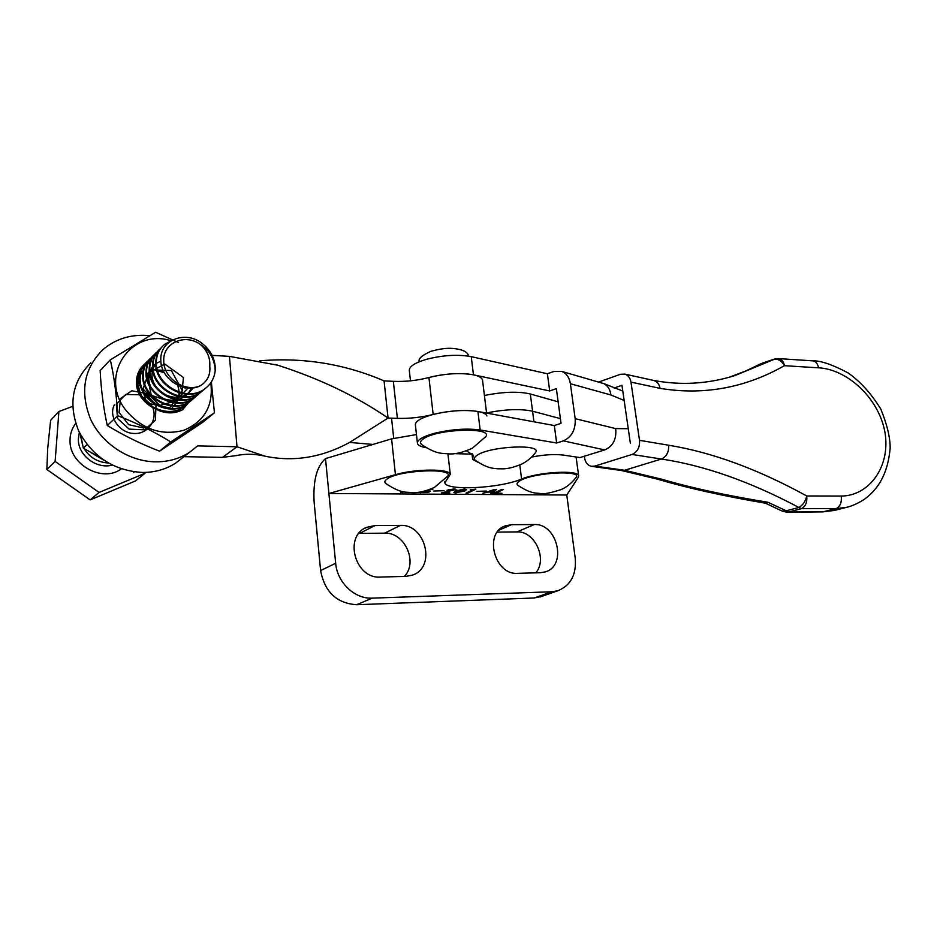 <?xml version="1.0" encoding="UTF-8"?>
<svg xmlns="http://www.w3.org/2000/svg" width="937" height="937" viewBox="0 0 937 937"><rect width="100%" height="100%" fill="white"/><g stroke="black" fill="none" stroke-linecap="round" stroke-linejoin="round"><path stroke-width="1.41" d="M485.846 436.548L472.435 448.167C462.819 452.524 454.878 454.422 448.612 453.848C442.159 453.157 437.04 454.726 422.083 444.841C419.6 443.096 420.092 441.069 423.547 438.739C437.368 428.748 493.038 426.956 485.846 436.548L484.991 437.661M405.932 576.372L412.456 575.107C436.373 567.482 425.691 523.947 400.439 525.388L375.023 525.552L366.707 527.32C343.375 536.046 355.076 579.136 380.363 577.063L405.932 576.372M511.532 524.685L505.312 525.856C483.48 532.778 494.349 575.283 517.611 573.339L540.438 572.718L545.334 571.863C567.471 565.737 557.351 523.162 534.254 524.544L511.532 524.685L498.871 530.213M372.223 598.146C354.818 599.212 337.133 582.486 335.669 563.266L328.899 493.494L566.768 495.017L575.236 558.183C576.548 574.639 570.762 585.484 557.855 590.743L551.846 591.762L372.223 598.146L356.587 604.728C336.699 603.334 324.706 591.938 320.606 570.563L314.118 502.045C312.97 480.751 316.765 466.275 325.514 458.591L328.899 493.494L395.437 474.672C415.466 468.687 449.537 468.594 450.299 474.309L447.921 453.836M375.023 525.552L359.562 533.399L384.662 533.153L400.439 525.388M404.421 576.407C418.289 562.059 404.55 532.005 384.662 533.153M359.562 533.399L358.859 533.411M497.313 532.087L516.978 531.911L534.254 524.544M535.753 572.847C547.84 559.284 534.781 530.822 516.978 531.911M551.846 591.762L534.149 597.993L356.587 604.728M534.149 597.993L541.645 596.436M431.676 488.727L432.824 489.664L430.399 489.255M427.003 490.438L430.376 491.093L428.15 492.241L417.879 492.429M419.987 491.995L426.616 492.042L428.15 491.257L425.117 490.965M404.081 491.89L400.673 492.675L402.664 491.609M413.779 492.557L411.8 492.593M503.509 489.43L496.282 492.885L501.998 493.354L493.67 493.295L501.787 489.419L503.509 489.43M476.277 491.363L486.315 491.058L476.277 491.363M456.132 493.085L453.824 492.593L455.546 491.023L464.272 489.044L466.544 489.524L464.764 491.093L456.061 492.546M433.726 491.035L444.068 490.719L433.726 491.035M449.28 491.538L444.173 492.511L449.819 492.991L441.327 492.932L453.555 490.11L454.058 489.629L452.864 489.395L446.937 490.297L453.777 488.95L456.073 489.407L449.233 491.129M470.245 489.758L475.879 489.137L467.786 493.12L466.04 493.108L472.225 490.063L470.245 489.758M482.813 493.225L496.587 489.372L492.534 493.284L490.754 493.272L492.148 492.089L488.142 492.054L482.813 493.225M566.768 495.017L578.363 477.273L578.633 475.633C577.953 469.718 537.897 472.025 521.593 479.041C499.831 488.353 446.434 491.152 444.806 482.801L450.299 474.309M325.514 458.591L391.584 438.867L395.437 474.672M432.753 489.032L432.824 489.664M427.483 490.438L427.553 491.07M428.068 490.484L428.15 491.257M428.15 490.484L428.268 491.527M420.291 492.183L420.362 492.803M428.08 491.62L428.15 492.241M428.209 491.058L429.333 490.754L429.462 491.89M402.594 492.686L402.488 491.702M496.282 492.885L496.177 492.101M464.764 491.093L464.518 489.044M455.288 490.145L455.159 489.032M448.718 490.309L448.647 489.641M467.786 493.12L467.692 492.288M492.534 493.284L492.335 491.656M416.473 434.569L391.584 438.867M453.625 453.625L472.025 454.129M456.998 492.651L455.827 492.37L457.514 491.035L464.541 489.746L462.808 491.082L456.998 492.651M489.419 491.117L493.623 489.782M493.682 490.274L494.022 489.653M494.104 490.274L492.593 491.656L489.489 491.632M149.662 335.669L146.5 335.399C129.587 334.532 115.017 339.311 102.789 349.747C83.756 368.791 79.715 392.017 90.69 419.436C102.227 444.103 129.154 461.472 155.401 461.836C168.098 461.929 179.424 458.79 189.391 452.419L197.648 445.883L236.991 446.762L265.089 456.214C293.656 462.128 321.836 457.525 349.618 442.428L388.059 418.043C356.411 396.281 319.693 378.677 277.914 365.254L229.448 356.365L236.991 446.762L222.514 457.373L235.995 455.64C245.541 453.625 255.227 453.813 265.089 456.214M90.807 362.83C72.067 381.582 68.061 404.374 78.778 431.184C92.669 456.869 113.834 470.632 142.248 472.459C154.722 472.506 165.861 469.39 175.676 463.101L183.207 457.233M486.935 415.969C485.565 412.912 479.521 411.109 468.793 410.558C456.881 410.23 445.005 411.53 433.163 414.459C421.451 417.375 409.528 418.675 397.382 418.37L388.059 418.043L384.065 380.879C344.629 363.907 303.166 357.22 259.678 360.804M482.625 380.89L482.485 379.778C481.079 376.451 475.036 374.425 464.365 373.711C452.501 373.207 440.683 374.484 428.923 377.517L433.163 414.459M229.448 356.365L212.113 355.381M349.618 442.428L372.938 444.443M222.514 457.373L183.933 456.67M384.065 380.879L393.353 381.336C405.44 381.804 417.293 380.539 428.923 377.517M535.718 452.266C532.193 457.162 527.531 461.109 521.71 464.108C506.882 470.116 502.63 468.594 497.992 468.805C493.752 468.289 487.919 468.828 475.656 460.524C473.408 458.943 474.075 457.08 477.647 454.902C491.339 446.035 541.937 443.869 535.718 452.266L535.004 453.215M215.182 370.829L215.276 367.854C214.737 358.028 210.321 349.852 202.005 343.317C184.987 329.859 158.845 340.365 160.883 361.249C161.223 379.532 185.385 394.594 201.022 385.341C207.721 380.844 210.638 374.367 209.771 365.934C210.298 357.723 207.218 350.602 200.506 344.57C208.892 349.981 213.73 357.688 215.006 367.679L215.182 370.829C214.257 378.396 210.802 384.404 204.816 388.832C187.587 402.523 156.01 385.634 156.315 363.275C156.221 355.404 159.009 349.091 164.689 344.336L171.178 340.693M162.71 346.14C157.943 350.801 155.624 356.704 155.741 363.837C155.425 386.196 186.978 403.039 204.184 389.37L204.816 388.832M204.699 388.925L201.268 391.865C184.12 405.487 152.708 388.785 153.012 366.484C152.883 359.562 155.109 353.788 159.677 349.138M159.395 349.431C154.64 354.069 152.321 359.937 152.438 367.046C152.11 389.288 183.511 406.026 200.659 392.404L201.268 391.865M202.509 390.46L197.777 394.875C180.689 408.45 149.416 391.853 149.744 369.67C149.615 362.783 151.829 357.02 156.385 352.406M156.104 352.675C151.372 357.302 149.065 363.146 149.17 370.22C148.831 392.357 180.08 408.977 197.168 395.402L197.777 394.875M197.707 394.934L194.31 397.85C177.292 411.366 146.172 394.899 146.5 372.809C146.395 365.957 148.596 360.23 153.129 355.627M154.277 354.643L154.242 354.678C148.632 359.363 145.856 365.594 145.938 373.359C145.586 395.391 176.683 411.893 193.713 398.366L194.31 397.85M194.275 397.885L190.89 400.79C173.931 414.259 142.951 397.897 143.302 375.924C143.197 369.108 145.399 363.404 149.908 358.812M149.651 359.07C144.954 363.661 142.647 369.459 142.74 376.463C142.377 398.389 173.333 414.786 190.293 401.305L190.89 400.79M192.132 399.408L187.494 403.706C170.604 417.129 139.777 400.872 140.14 378.993C140.035 372.212 142.225 366.543 146.711 361.963M147.835 361.014C142.272 365.676 139.519 371.848 139.59 379.532C139.203 401.352 170.019 417.633 186.908 404.21L187.505 403.706M188.735 402.324L184.144 406.576C167.313 419.952 136.626 403.812 137.001 382.038C136.907 375.292 139.098 369.635 143.56 365.079M144.673 364.13C139.133 368.78 136.392 374.929 136.462 382.565C136.064 404.292 166.739 420.455 183.57 407.08L184.144 406.588M176.706 412.034L180.255 409.926M101.981 458.943L92.868 453.637M90.608 452.384L103.468 459.985M145.024 472.435L144.977 473.314L99.088 492.429L55.131 461.414L46.85 469.472L47.705 448.46L50.633 420.315L58.89 411.519L72.641 406.365M108.282 462.995C97.741 462.304 89.694 457.525 84.131 448.671M82.913 446.281L80.746 436.689M114.314 404.948C108.235 416.415 119.222 432.953 133.815 433.48C148.421 434.452 158.494 419.144 152.181 406.189M151.595 405.042L140.199 394.793L125.699 394.465L116.305 404.222L117.593 418.534L129.13 429.111L144.532 429.825L155.39 420.244L156.01 405.557L146.336 393.61L131.789 390.752L120.522 398.483L119.093 412.444L128.603 424.66L143.888 428.068M172.267 407.513C178.791 401.516 180.595 394.067 177.655 385.189M139.777 382.062L146.851 403.015L169.597 407.946L182.34 390.741L171.366 370.548L149.721 369.764L142.951 389.007L159.805 405.405L181.263 399.361L183.441 377.506L164.713 364.024L146.84 373.758L151.244 395.262L173.661 402.898L188.724 387.344M160.895 361.459C147.566 364.786 144.392 383.186 155.823 393.669C166.927 404.468 186.451 401.376 191.113 388.059M155.729 363.568C149.088 373.98 151.279 383.877 162.312 393.259C175.067 400.052 185.362 398.26 193.198 387.871M201.022 385.341C186.053 393.353 163.307 378.548 163.752 360.792C162.815 342.708 185.315 333.127 200.506 344.57M55.131 461.414L58.89 411.519M99.088 492.429L90.163 499.889L46.85 469.472M144.977 473.314L135.478 480.939L90.163 499.889M139.566 385.564L140.515 385.739M99.896 457.385L83.299 448.179L80.863 435.295M133.651 472.4L134.284 471.885M83.299 448.179L87.059 444.63M447.734 476.113L434.381 487.439C425.363 491.398 417.75 493.108 411.53 492.581C406.318 491.843 401.469 493.916 386.103 483.703C384.088 482.286 384.545 480.634 387.473 478.737C400.064 469.917 454.14 467.704 447.734 476.113L447.031 477.027M157.404 370.056L163.846 371.778M157.592 370.677L164.397 372.809M185.069 387.649L185.116 388.433M141.756 396.714C136.661 387.59 136.404 378.888 140.983 370.619M141.803 369.354L144.766 365.969M145.294 365.5L147.566 363.755M148.034 363.451L150.213 362.232M150.681 362.01L152.942 361.108M143.525 398.893C138.641 391.607 137.352 384.193 139.66 376.674M140.339 374.952L143.349 370.197M210.802 382.776C213.531 405.557 204.571 421.381 183.898 430.259C161.539 436.092 142.166 429.392 125.792 410.16C98.244 375.585 131.039 327.856 171.049 340.74M178.51 342.544L155.612 332.272L110.332 359.831C114.173 376.756 116.621 395.379 117.687 415.7C137.013 423.196 154.71 431.945 170.78 441.948L214.432 412.807L211.34 381.956M214.432 412.807L202.673 422.341L159.559 451.154C141.077 444.056 123.661 435.506 107.286 425.515C103.538 408.591 101.161 390.284 100.154 370.607L110.332 359.831M187.88 403.425L182.516 409.785C174.891 413.721 166.739 413.873 158.037 410.254M159.559 451.154L170.78 441.948M107.286 425.515L117.687 415.7M558.147 401.832L530.33 393.985C518.372 391.233 503.075 391.736 484.417 395.496M486.572 412.936C505.277 409.211 520.609 408.637 532.579 411.226C520.609 408.637 505.277 409.211 486.572 412.936M533.949 421.802L532.579 411.226L560.408 418.628L532.579 411.226L530.33 393.985M576.255 477.238C569.075 486.455 562.551 488.915 561.322 489.489C550.054 493.143 542.933 494.467 539.958 493.459C536.093 492.909 531.15 494.033 518.126 485.495C516.123 484.089 516.955 482.391 520.621 480.4C534.277 472.506 581.619 469.905 576.255 477.238L575.658 478.046M594.808 466.087L624.604 470.269L661.381 459.025C704.425 465.478 750.256 481.63 798.886 507.467C802.95 505.113 805.574 501.283 806.734 495.978C807.354 502.337 805.551 506.577 801.322 508.674L836.226 508.545L846.451 507.362C852.038 506.062 857.987 503.392 864.301 499.362C874.619 491.702 887.398 478.549 890.15 448.202C890.279 437.802 887.163 424.766 880.827 409.094C871.023 393.294 860.037 381.195 847.868 372.774C832.115 364.493 820.402 360.522 812.742 360.85L778.495 358.602C781.552 359.082 783.531 361.448 784.421 365.688C781.845 361.108 778.542 358.941 774.536 359.187L734.807 375.608C708.067 383.947 681.012 385.564 653.639 380.445L653.639 380.445C657.224 381.582 659.355 384.217 660.035 388.363C703.699 395.508 745.161 387.953 784.421 365.688L818.587 367.831C845.9 369.073 878.11 396.48 884.856 431.676C891.099 466.731 868.833 496.024 841.227 496.048L806.734 495.978C757.963 469.179 711.921 452.255 668.62 445.227L639.514 440.331C639.948 447.324 637.441 452.032 631.995 454.457L594.808 466.087L591.622 466.345C587.78 465.502 585.426 462.679 584.571 457.853L584.489 457.315M630.367 443.248L621.957 385.283L614.18 388.012M639.514 440.331L630.976 382.12L660.035 388.363M598.696 382.038L620.376 374.308L624.768 374.097C628.13 375.163 630.191 377.834 630.976 382.12M765.47 503.204L782.149 511.087L786.225 510.794L788.661 511.989L787.127 512.27L822.803 511.883L836.226 508.545C840.22 506.472 841.883 502.314 841.227 496.048M591.622 466.345L621.454 470.515L657.54 479.17L661.909 479.275C691.014 487.837 726.351 495.497 767.93 502.267L786.225 510.794L798.886 507.467L801.322 508.674L788.661 511.989L824.302 511.614L834.434 510.442L846.462 507.35M812.742 360.85C815.717 361.249 817.661 363.568 818.587 367.831M729.782 377.072L746.227 370.794L760.739 363.79M822.862 511.883L836.003 510.044M778.495 358.602L774.36 359.082L761.523 363.486L745.969 370.876M767.93 502.267L765.646 503.239C724.043 496.165 688.297 488.236 658.395 479.439M621.454 470.515L624.604 470.269L661.909 479.275L658.008 479.334M628.258 428.701L615.691 428.596L575.177 418.675L570.399 383.737L610.877 394.969C610.221 389.663 607.937 385.903 604.037 383.69L561.696 371.392L553.966 371.439L547.407 373.781L471.241 356.657C457.783 354.221 442.732 355.135 426.112 359.41C414.213 363.041 408.637 366.917 409.375 371.04L410.465 380.832M426.3 447.769C421.158 446.844 418.218 445.438 417.469 443.552C416.801 440.05 422.493 436.63 434.569 433.281C451.435 429.287 466.626 428.186 480.166 429.989L556.648 443.002L563.313 440.87L604.658 449.924C612.974 446.363 616.651 439.254 615.691 428.596M480.166 429.989L477.917 411.495C464.401 409.528 449.233 410.582 432.437 414.646C420.408 418.078 414.74 421.615 415.431 425.269L417.363 442.569M604.599 449.936L579.909 457.584L563.266 455.089C554.528 454.012 543.975 454.668 531.607 457.057M610.877 394.969L624.159 400.462M561.696 371.392C566.44 373.324 569.333 377.447 570.399 383.737M547.407 373.781L549.703 390.952L556.367 388.621L561.04 423.337L554.317 425.55L556.648 443.002M575.177 418.675C575.74 429.65 571.781 437.052 563.313 440.87M478.338 462.456L472.658 459.376L473.185 455.124L466.415 450.861M428.209 377.716C444.888 373.512 459.973 372.551 473.454 374.823L471.241 356.657M549.703 390.952L473.454 374.823M477.917 411.495L554.317 425.55M335.669 563.266L320.606 570.563M519.812 464.998L521.593 479.041M457.514 491.035L457.42 490.238M393.353 381.336L397.382 418.37M121.318 468.863C102.426 483.281 68.951 464.272 70.041 440.249C69.994 434.229 71.88 428.596 75.686 423.348M79.34 432.355L78.357 439.008C77.794 455.218 96.476 469.484 112.182 465.092M668.62 445.227C669.03 452.032 666.617 456.635 661.381 459.025L631.995 454.457M472.869 457.654L472.424 453.906M419.249 361.752C418.019 358.848 421.861 355.381 430.786 351.352C439.558 348.892 446.832 347.908 452.618 348.435C462.421 349.302 467.786 351.879 468.711 356.165M364.727 528.339L366.707 527.32M503.942 526.453L505.312 525.856M540.11 596.974L557.855 590.743M454.058 489.629L453.988 488.95M444.806 482.801L444.7 481.829M578.633 475.633L576.091 457.01M455.827 492.37L455.663 490.965M464.541 489.746L464.447 489.044M277.914 365.254L274.916 364.434M175.676 463.101L189.391 452.419M486.584 413.088L482.485 379.778M391.549 418.171L393.716 438.27M624.768 374.097L653.639 380.445M729.736 377.084L745.84 370.923M774.196 359.14L762.144 363.205M782.149 511.098L787.127 512.27M622.8 391.034L604.037 383.69M472.564 458.58L471.943 453.438"/></g></svg>
